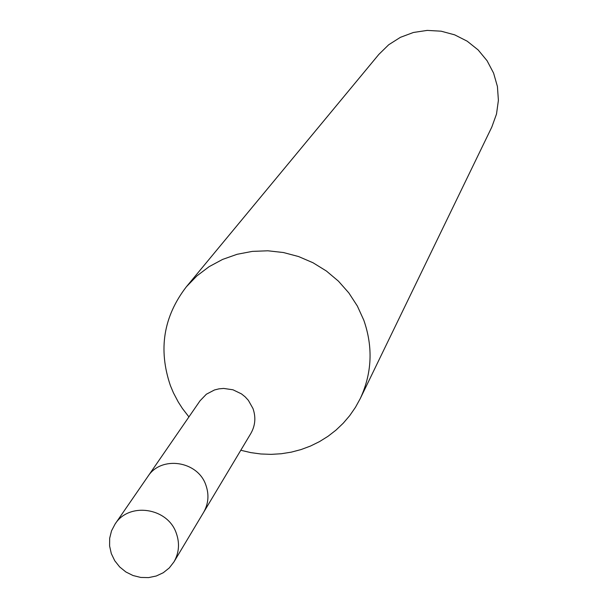 <?xml version="1.0" encoding="UTF-8"?>
<svg xmlns="http://www.w3.org/2000/svg" width="608" height="608" viewBox="0 0 608 608"><rect width="100%" height="100%" fill="white"/><g stroke="black" fill="none" stroke-linecap="round" stroke-linejoin="round"><path stroke-width="0.91" d="M240.791 450.262L250.754 452.61L260.878 453.978L271.069 454.366L281.223 453.75L291.24 452.154L301.021 449.578L310.483 446.052L319.512 441.606L328.039 436.286L335.966 430.137L343.224 423.221L349.737 415.606L355.429 407.368L360.263 398.582L491.811 127.064L496.5 114.068L498.4 100.343L497.42 86.488L493.582 73.089L487.069 60.724L478.139 49.932L467.187 41.184L454.678 34.846L441.157 31.198L427.204 30.4L413.425 32.475L400.406 37.331L388.71 44.749L378.83 54.416L186.375 286.771C163.438 316.586 158.118 349.539 170.415 385.647L173.432 392.836L178.296 402.055L182.529 408.644L188.928 416.913M360.263 398.582C372.012 373.282 373.198 347.16 363.812 320.218L357.36 306.044L348.832 292.919L338.436 281.154L326.405 271.024L313.014 262.755L298.566 256.546L283.404 252.525L267.87 250.792L252.32 251.385L237.12 254.288L222.604 259.418L209.114 266.669L196.946 275.857L186.375 286.771M115.087 524.058L200.032 400.801L206.355 394.227L214.495 389.964L219.009 388.846L223.668 388.436L232.97 389.789L241.482 393.893L245.176 396.864L248.376 400.353L252.974 408.523C256.029 417.286 255.314 425.6 250.838 433.474L203.604 512.377C208.491 503.781 209.243 494.692 205.876 485.116C209.243 494.692 208.491 503.781 203.604 512.377L173.949 561.906L169.267 567.948L163.263 572.736L156.256 576.004L148.618 577.6L140.737 577.44L133.023 575.525L125.879 571.968L119.677 566.945L114.737 560.72L111.317 553.614L109.6 545.999L109.668 538.27L111.53 530.83L115.087 524.058C128.98 501.82 167.785 507.581 176.297 533.216C179.862 543.309 179.086 552.87 173.949 561.906M147.85 476.52C161.067 455.384 197.851 460.788 205.876 485.116C197.851 460.788 161.067 455.384 147.85 476.52"/></g></svg>

